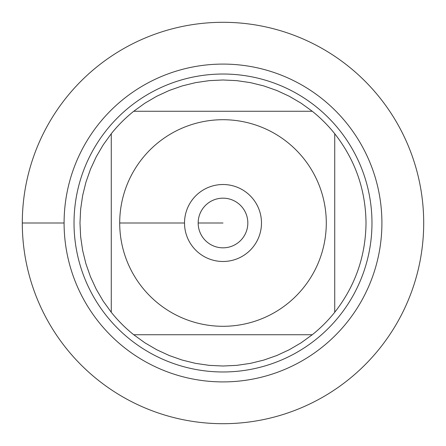 <?xml version="1.0" encoding="UTF-8"?>
<svg xmlns="http://www.w3.org/2000/svg" width="446" height="446" viewBox="0 0 446 446"><rect width="100%" height="100%" fill="white"/><g stroke="black" fill="none" stroke-linecap="round" stroke-linejoin="round"><path stroke-width="0.67" d="M22.3 223A200.7 200.7 0 0 1 323.35 49.188A200.7 200.7 0 0 1 323.35 396.812A200.7 200.7 0 0 1 22.3 223L64.09 223A158.91 158.91 0 0 1 302.455 85.381A158.91 158.91 0 0 1 302.455 360.619A158.91 158.91 0 0 1 64.09 223M74.025 223A148.975 148.975 0 0 1 297.488 93.983A148.975 148.975 0 0 1 297.488 352.017A148.975 148.975 0 0 1 74.025 223M198.169 223A24.831 24.831 0 0 0 235.416 244.503A24.831 24.831 0 0 0 235.416 201.497A24.831 24.831 0 0 0 198.169 223L223 223L198.169 223M184.516 223A38.484 38.484 0 0 1 242.245 189.673A38.484 38.484 0 0 1 242.245 256.327A38.484 38.484 0 0 1 184.516 223L119.712 223L184.516 223M326.288 223A103.288 103.288 0 0 0 188.842 125.521A103.288 103.288 0 0 0 142.302 287.475A103.288 103.288 0 0 0 326.288 223M312.272 111.266L301.117 103.199L289.237 96.247L276.743 90.466L263.748 85.911L250.379 82.627L236.754 80.642L223 79.985L209.246 80.642L195.621 82.627L182.252 85.911L169.257 90.466L156.763 96.247L144.883 103.199L133.728 111.266A143.015 143.015 0 0 0 111.266 133.728L103.199 144.883L96.247 156.763L90.466 169.257L85.911 182.252L82.627 195.621L80.642 209.246L79.985 223L80.642 236.754L82.627 250.379L85.911 263.748L90.466 276.743L96.247 289.237L103.199 301.117L111.266 312.272A143.015 143.015 0 0 0 133.728 334.734L144.883 342.801L156.763 349.753L169.257 355.534L182.252 360.089L195.621 363.373L209.246 365.358L223 366.015L236.754 365.358L250.379 363.373L263.748 360.089L276.743 355.534L289.237 349.753L301.117 342.801L312.272 334.734A143.015 143.015 0 0 0 334.734 312.272L334.734 133.728A143.015 143.015 0 0 0 312.272 111.266L133.728 111.266A143.015 143.015 0 0 0 111.266 133.728L111.266 312.272A143.015 143.015 0 0 0 133.728 334.734L312.272 334.734A143.015 143.015 0 0 0 334.734 312.272C355.228 286.042 365.659 256.288 366.015 223C365.659 189.712 355.228 159.958 334.734 133.728A143.015 143.015 0 0 0 312.272 111.266M423.7 223A200.7 200.7 0 0 1 122.65 396.812A200.7 200.7 0 0 1 122.65 49.188A200.7 200.7 0 0 1 423.7 223"/></g></svg>
